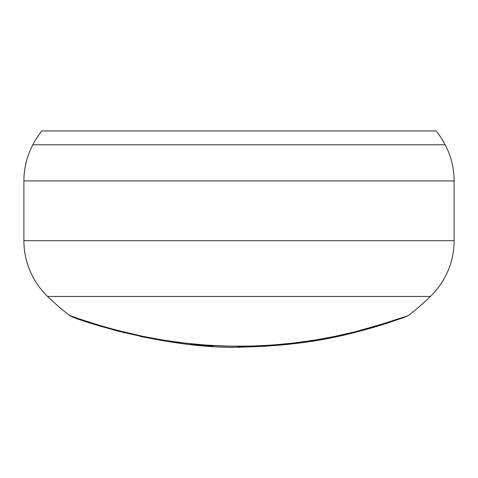 <?xml version="1.0" encoding="UTF-8"?>
<svg xmlns="http://www.w3.org/2000/svg" width="478" height="478" viewBox="0 0 478 478"><rect width="100%" height="100%" fill="white"/><g stroke="black" fill="none" stroke-linecap="round" stroke-linejoin="round"><path stroke-width="0.72" d="M79.838 319.053L98.946 325.195L115.222 329.808L143.203 336.404L163.428 340.127L184.633 343.085L206.299 345.11L228.364 346.138L250.508 346.12L272.394 345.062L294.03 343.007L315.199 340.025L335.335 336.291L354.312 331.977A7.75 4.099 76.1 0 1 352.931 332.927A7.75 4.099 -103.9 0 0 354.312 331.977C305.275 344.662 241.683 350.26 184.633 343.085C129.066 337.492 70.397 315.946 69.37 315.361L73.098 316.705M407.579 315.737L408.63 315.361A275.878 275.878 0 0 0 430.391 296.468L47.609 296.468A275.878 275.878 0 0 0 69.37 315.361L70.057 315.611M72.07 316.334L75.375 317.506M454.1 180.911A77.514 77.514 0 0 0 445.173 144.792L32.827 144.792A77.514 77.514 0 0 0 23.9 180.911L454.1 180.911L454.1 240.667L454.1 180.911L23.9 180.911L23.9 240.667L454.1 240.667A77.514 77.514 0 0 1 430.391 296.468A77.514 77.514 0 0 0 454.1 240.667L23.9 240.667A77.514 77.514 0 0 0 47.609 296.468L430.391 296.468A275.878 275.878 0 0 1 408.63 315.361C405.756 317.105 387.652 322.644 354.312 331.977L375.577 326.229L404.507 316.842M32.827 144.792L445.173 144.792A94.351 94.351 0 0 0 436.271 130.966L41.729 130.966A94.351 94.351 0 0 0 32.827 144.792A94.351 94.351 0 0 1 41.729 130.966L436.271 130.966A94.351 94.351 0 0 1 445.173 144.792M71.736 316.621L69.37 315.361A275.878 275.878 0 0 1 47.609 296.468A77.514 77.514 0 0 1 23.9 240.667L23.9 180.911M407.74 315.683L407.107 315.91M385.489 323.218L383.26 323.911M377.202 325.751L374.178 326.635M109.88 328.356L103.732 326.611M92.457 323.2L85.162 320.846M71.485 316.532L71.688 316.603C81.302 321.335 172.654 350.733 245.083 346.992C284.189 346.084 320.14 341.394 352.937 332.927A7.75 4.099 76.1 0 1 351.778 332.909M124.961 332.903L122.894 332.383M120.826 331.857L120.486 331.768M119.972 331.636L113.429 329.898M98.444 325.56L85.729 321.503M85.221 321.33L82.306 320.344M77.806 318.79L74.873 317.75M74.186 317.506L72.656 316.956M402.088 318.121L373.085 327.496L352.937 332.927C367.146 329.318 379.174 325.865 389.008 322.572L406.318 316.603M140.012 336.387L163.195 340.79M190.746 344.501L212.931 346.293M238.032 347.034L265.744 346.257M286.788 344.554L314.261 340.88M338.281 336.321L352.758 332.969M403.038 317.786L403.791 317.517M405.344 316.956L406.264 316.621"/></g></svg>
